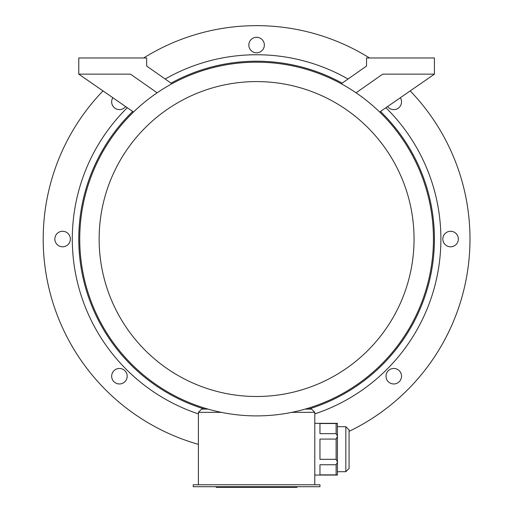 <?xml version="1.0" encoding="UTF-8"?>
<svg xmlns="http://www.w3.org/2000/svg" width="513" height="513" viewBox="0 0 513 513"><rect width="100%" height="100%" fill="white"/><g stroke="black" fill="none" stroke-linecap="round" stroke-linejoin="round"><path stroke-width="0.77" d="M113.937 381.698A7.759 7.759 0 0 0 124.909 381.698A7.759 7.759 0 0 0 124.909 370.726A7.759 7.759 0 0 0 113.937 370.726A7.759 7.759 0 0 0 113.937 381.698M54.846 239.039A7.759 7.759 0 0 0 62.605 246.798A7.759 7.759 0 0 0 70.364 239.039A7.759 7.759 0 0 0 62.605 231.28A7.759 7.759 0 0 0 54.846 239.039M112.854 97.733A7.759 7.759 0 0 0 113.937 107.358A7.759 7.759 0 0 0 125.602 106.557M256.596 37.289A7.759 7.759 0 0 0 248.837 45.048A7.759 7.759 0 0 0 256.596 52.807A7.759 7.759 0 0 0 264.355 45.048A7.759 7.759 0 0 0 256.596 37.289M387.584 106.557A7.759 7.759 0 0 0 398.184 108.249A7.759 7.759 0 0 0 400.332 97.733M458.346 239.039A7.759 7.759 0 0 0 450.587 231.28A7.759 7.759 0 0 0 442.828 239.039A7.759 7.759 0 0 0 450.587 246.798A7.759 7.759 0 0 0 458.346 239.039M399.255 381.698A7.759 7.759 0 0 0 399.255 370.726A7.759 7.759 0 0 0 388.283 370.726A7.759 7.759 0 0 0 388.283 381.698A7.759 7.759 0 0 0 399.255 381.698M143.666 57.982A213.389 213.389 0 0 1 369.527 57.982M410.195 90.91A213.389 213.389 0 0 1 349.064 431.356M198.396 444.341A213.389 213.389 0 0 1 102.991 90.91M319.965 486.702L193.228 486.702L193.228 484.766L319.965 484.766L319.965 486.702M336.13 423.52L319.965 423.52L319.965 433.652L336.13 433.652L336.13 423.52L337.426 423.334L337.426 475.064L314.79 475.064M336.13 433.652L337.426 436.082M336.13 439.07L319.965 439.07L319.965 459.327L336.13 459.327L336.13 439.07L337.426 436.454M336.13 459.327L337.426 461.944M336.13 474.871L319.965 474.871L319.965 464.746L336.13 464.746L336.13 474.871L337.426 475.064M337.426 462.316L336.13 464.746M221.308 412.343L198.396 412.343L198.396 484.766M305.126 409.105L311.558 409.105L314.79 412.343L314.79 484.766M314.79 412.343L291.884 412.343M356.054 92.802L382.692 74.148L434.421 74.148L434.421 57.982L366.526 57.982L366.526 66.068L341.248 83.76M171.938 83.76L146.667 66.068L146.667 57.982L78.771 57.982L78.771 74.148L130.501 74.148L157.138 92.802M78.771 74.148L133.521 112.033M379.671 112.033L434.421 74.148M256.596 415.896A176.857 176.857 0 0 0 409.759 150.61A176.857 176.857 0 0 0 103.434 150.61A176.857 176.857 0 0 0 256.596 415.896M256.596 396.498A157.459 157.459 0 0 0 392.958 160.312A157.459 157.459 0 0 0 120.234 160.312A157.459 157.459 0 0 0 256.596 396.498M198.396 412.343L201.628 409.105L208.06 409.105M349.064 468.472L349.064 429.926L349.064 468.472L349.064 429.926L349.064 468.472L345.833 471.704L337.426 471.704M296.976 486.702L296.976 487.35L216.236 487.35L216.236 486.702M204.636 409.105A177.825 177.825 0 0 1 132.707 111.475A177.825 177.825 0 0 0 204.636 409.105M171.053 83.138A177.825 177.825 0 0 1 342.139 83.138A177.825 177.825 0 0 0 171.053 83.138M380.486 111.475A177.825 177.825 0 0 1 308.55 409.105A177.825 177.825 0 0 0 380.486 111.475M314.79 413.901A184.289 184.289 0 0 0 385.898 107.724M348.019 79.021A184.289 184.289 0 0 0 165.173 79.021M127.288 107.724A184.289 184.289 0 0 0 198.396 413.901M345.833 471.704L345.833 426.694L349.064 429.926L345.833 426.694L337.426 426.694M293.186 487.35L293.186 486.702M265.753 487.35L265.753 486.702M247.465 487.35L247.465 486.702M220.026 487.35L220.026 486.702M337.426 423.334L314.79 423.334"/></g></svg>
